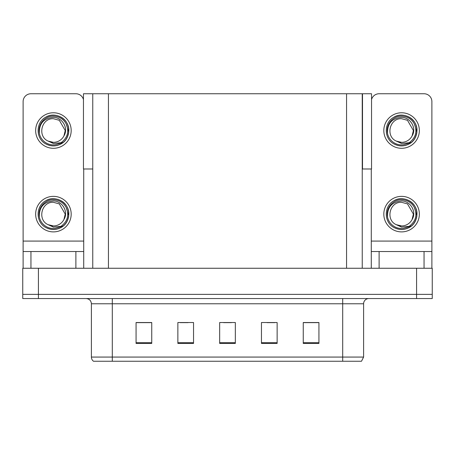 <?xml version="1.0" encoding="UTF-8"?>
<svg xmlns="http://www.w3.org/2000/svg" width="455" height="455" viewBox="0 0 455 455"><rect width="100%" height="100%" fill="white"/><g stroke="black" fill="none" stroke-linecap="round" stroke-linejoin="round"><path stroke-width="0.68" d="M362.243 168.987L371.542 168.987L371.542 93.753L362.243 93.753L362.243 268.251M362.243 93.753L83.458 93.753L83.458 168.987L92.757 168.987M362.504 168.987L362.504 93.753M38.425 298.554L432.25 298.554L432.25 294.374L22.75 294.374L22.75 268.251L38.425 268.251L38.425 294.374L22.75 294.374L22.75 298.554L38.425 298.554L38.425 294.374L432.25 294.374L432.25 268.251L38.425 268.251M92.757 93.753L92.757 268.251M363.602 357.067L361.509 361.247L342.7 361.247L342.7 357.067L363.602 357.067L363.602 303.781A5.227 5.227 0 0 1 368.823 298.554M91.398 357.067L112.3 357.067L112.3 361.247L342.7 361.247L93.491 361.247A5.227 5.227 0 0 1 91.398 357.067L91.398 303.781C91.091 300.607 89.351 298.861 86.177 298.554M318.932 343.434L318.932 322.532L303.257 322.532L303.257 343.434L318.932 343.434M277.135 343.434L277.135 322.532L261.46 322.532L261.46 343.434L277.135 343.434M151.743 343.434L151.743 322.532L136.068 322.532L136.068 343.434L151.743 343.434M193.54 343.434L193.54 322.532L177.865 322.532L177.865 343.434L193.54 343.434M235.337 343.434L235.337 322.532L219.663 322.532L219.663 343.434L235.337 343.434M303.257 322.64L318.301 322.64M310.464 322.64L303.832 322.64M180.22 322.64L188.057 322.64M151.276 322.64L144.639 322.64M136.801 322.64L151.743 322.64M267.051 322.64L274.888 322.64M223.632 322.64L231.47 322.64M75.883 268.251L75.883 251.535L30.951 251.535L30.951 268.251M83.458 99.582A7.837 7.837 0 0 0 75.883 93.753L30.951 93.753A7.837 7.837 0 0 0 23.114 101.59L23.114 241.082L83.72 241.082L83.72 268.251M83.72 168.987L83.72 241.082M23.114 268.251L23.114 251.535L30.951 251.535M75.883 251.535L83.72 251.535M23.114 251.535L23.114 241.082M424.049 268.251L424.049 251.535L379.117 251.535L379.117 268.251M371.28 168.987L371.28 241.082L431.886 241.082L431.886 101.59A7.837 7.837 0 0 0 424.049 93.753L379.117 93.753A7.837 7.837 0 0 0 371.542 99.582M371.28 268.251L371.28 251.535L379.117 251.535M424.049 251.535L431.886 251.535L431.886 268.251M431.886 241.082L431.886 251.535M371.28 251.535L371.28 241.082M53.417 231.891A17.762 17.762 0 0 0 71.179 214.123A17.762 17.762 0 0 0 53.417 196.361A17.762 17.762 0 0 0 35.655 214.123A17.762 17.762 0 0 0 53.417 231.891M53.417 225.936A11.813 11.813 0 0 0 63.933 219.498L65.23 214.123L59.321 203.897L53.417 202.316C41.371 201.599 37.134 219.97 48.116 224.679A11.813 11.813 0 0 0 53.417 225.936L48.116 224.679L53.417 227.108L61.004 226.328C67.573 221.409 69.314 215.175 66.231 207.628A14.367 14.367 0 0 0 39.05 214.123A14.367 14.367 0 0 0 55.078 228.399L63.291 225.947C57.813 230.094 51.955 230.6 45.716 227.466C35.592 222.222 35.592 206.024 45.716 200.786C50.852 198.061 55.988 198.061 61.118 200.786C71.242 206.024 71.242 222.222 61.118 227.466C55.988 230.19 50.852 230.19 45.716 227.466C35.592 222.222 35.592 206.024 45.716 200.786C50.852 198.061 55.988 198.061 61.118 200.786C71.242 206.024 71.242 222.222 61.118 227.466C55.988 230.19 50.852 230.19 45.716 227.466C35.592 222.222 35.592 206.024 45.716 200.786C50.852 198.061 55.988 198.061 61.118 200.786C71.242 206.024 71.242 222.222 61.118 227.466C55.988 230.19 50.852 230.19 45.716 227.466C35.592 222.222 35.592 206.024 45.716 200.786C55.317 194.638 69.348 202.737 68.819 214.123C68.062 222.865 63.387 227.978 54.782 229.468M39.386 217.217C38.92 207.321 43.6 201.895 53.417 200.951C62.329 200.945 68.79 211.825 63.933 219.498L65.23 214.123L59.321 203.897L53.417 202.316M66.231 207.628L68.733 215.755C68.239 219.862 66.424 223.263 63.291 225.947M53.417 148.296A17.762 17.762 0 0 0 71.179 130.534A17.762 17.762 0 0 0 53.417 112.772A17.762 17.762 0 0 0 35.655 130.534A17.762 17.762 0 0 0 53.417 148.296M53.417 142.341A11.813 11.813 0 0 0 63.933 135.909L65.23 130.534L59.321 120.302L53.417 118.721C41.371 118.01 37.134 136.375 48.116 141.084A11.813 11.813 0 0 0 53.417 142.341L48.116 141.084L53.417 143.518L61.004 142.733C67.573 137.814 69.314 131.58 66.231 124.033A14.367 14.367 0 0 0 39.05 130.534A14.367 14.367 0 0 0 55.078 144.804L63.291 142.358C57.813 146.504 51.955 147.005 45.716 143.871C35.592 138.633 35.592 122.435 45.716 117.197C50.852 114.472 55.988 114.472 61.118 117.197C71.242 122.435 71.242 138.633 61.118 143.871C55.988 146.595 50.852 146.595 45.716 143.871C35.592 138.633 35.592 122.435 45.716 117.197C50.852 114.472 55.988 114.472 61.118 117.197C71.242 122.435 71.242 138.633 61.118 143.871C55.988 146.595 50.852 146.595 45.716 143.871C35.592 138.633 35.592 122.435 45.716 117.197C50.852 114.472 55.988 114.472 61.118 117.197C71.242 122.435 71.242 138.633 61.118 143.871C55.988 146.595 50.852 146.595 45.716 143.871C35.592 138.633 35.592 122.435 45.716 117.197C55.317 111.043 69.348 119.142 68.819 130.534C68.062 139.275 63.387 144.389 54.782 145.873M39.386 133.628C38.92 123.726 43.6 118.306 53.417 117.356C62.329 117.35 68.79 128.23 63.933 135.909L65.23 130.534L59.321 120.302L53.417 118.721M66.231 124.033L68.733 132.16C68.239 136.267 66.424 139.668 63.291 142.358M401.583 231.891A17.762 17.762 0 0 0 419.345 214.123A17.762 17.762 0 0 0 401.583 196.361A17.762 17.762 0 0 0 383.821 214.123A17.762 17.762 0 0 0 401.583 231.891M387.552 217.217C387.086 207.321 391.761 201.895 401.583 200.951C410.495 200.945 416.956 211.825 412.099 219.498A11.813 11.813 0 0 1 401.583 225.936L396.277 224.679A11.813 11.813 0 0 0 401.583 225.936L396.282 224.679L401.583 227.108L409.164 226.328C415.733 221.409 417.48 215.175 414.397 207.628A14.367 14.367 0 0 0 387.216 214.123A14.367 14.367 0 0 0 403.244 228.399L411.451 225.947C405.974 230.094 400.121 230.6 393.882 227.466C383.758 222.222 383.758 206.024 393.882 200.786C399.012 198.061 404.148 198.061 409.284 200.786C419.408 206.024 419.408 222.222 409.284 227.466C404.148 230.19 399.012 230.19 393.882 227.466C383.758 222.222 383.758 206.024 393.882 200.786C399.012 198.061 404.148 198.061 409.284 200.786C419.408 206.024 419.408 222.222 409.284 227.466C404.148 230.19 399.012 230.19 393.882 227.466C383.758 222.222 383.758 206.024 393.882 200.786C399.012 198.061 404.148 198.061 409.284 200.786C419.408 206.024 419.408 222.222 409.284 227.466C404.148 230.19 399.012 230.19 393.882 227.466C383.758 222.222 383.758 206.024 393.882 200.786C403.483 194.638 417.508 202.737 416.985 214.123C416.228 222.865 411.548 227.978 402.948 229.468M396.282 224.679C385.294 219.97 389.531 201.599 401.583 202.316L407.487 203.897L413.39 214.123L412.099 219.498L413.39 214.123L407.487 203.897L401.583 202.316M414.397 207.628L416.899 215.755C416.399 219.862 414.585 223.263 411.451 225.947M401.583 148.296A17.762 17.762 0 0 0 419.345 130.534A17.762 17.762 0 0 0 401.583 112.772A17.762 17.762 0 0 0 383.821 130.534A17.762 17.762 0 0 0 401.583 148.296M387.552 133.628C387.086 123.726 391.761 118.306 401.583 117.356C410.495 117.35 416.956 128.23 412.099 135.909A11.813 11.813 0 0 1 401.583 142.341L396.277 141.084A11.813 11.813 0 0 0 401.583 142.341L396.282 141.084L401.583 143.518L409.164 142.733C415.733 137.814 417.48 131.58 414.397 124.033A14.367 14.367 0 0 0 387.216 130.534A14.367 14.367 0 0 0 403.244 144.804L411.451 142.358C405.974 146.504 400.121 147.005 393.882 143.871C383.758 138.633 383.758 122.435 393.882 117.197C399.012 114.472 404.148 114.472 409.284 117.197C419.408 122.435 419.408 138.633 409.284 143.871C404.148 146.595 399.012 146.595 393.882 143.871C383.758 138.633 383.758 122.435 393.882 117.197C399.012 114.472 404.148 114.472 409.284 117.197C419.408 122.435 419.408 138.633 409.284 143.871C404.148 146.595 399.012 146.595 393.882 143.871C383.758 138.633 383.758 122.435 393.882 117.197C399.012 114.472 404.148 114.472 409.284 117.197C419.408 122.435 419.408 138.633 409.284 143.871C404.148 146.595 399.012 146.595 393.882 143.871C383.758 138.633 383.758 122.435 393.882 117.197C403.483 111.043 417.508 119.142 416.985 130.534C416.228 139.275 411.548 144.389 402.948 145.873M396.282 141.084C385.294 136.375 389.531 118.01 401.583 118.721L407.487 120.302L413.39 130.534L412.099 135.909L413.39 130.534L407.487 120.302L401.583 118.721M414.397 124.033L416.899 132.16C416.399 136.267 414.585 139.668 411.451 142.358M416.575 268.251L416.575 298.554M108.432 93.753L108.432 268.251M346.568 93.753L346.568 268.251M342.7 298.554L342.7 303.781L91.398 303.781M363.602 303.781L342.7 303.781L342.7 357.067L112.3 357.067L112.3 298.554M235.337 342.706L219.663 342.706M193.54 342.706L177.865 342.706M151.743 342.706L136.068 342.706M277.135 342.706L261.46 342.706M318.932 342.706L303.257 342.706"/></g></svg>
